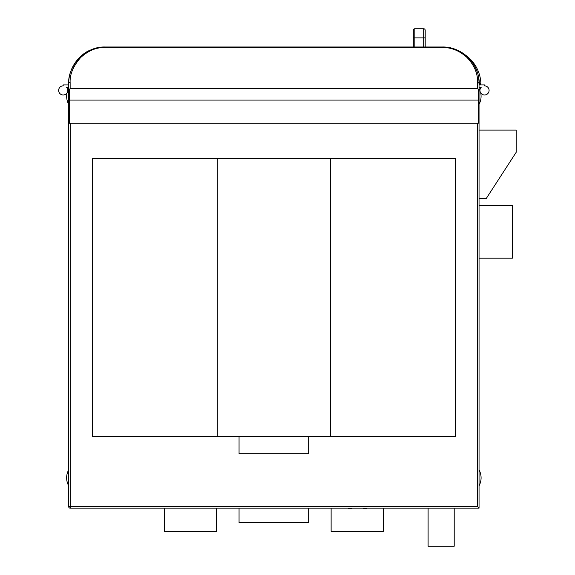 <?xml version="1.0" encoding="UTF-8"?>
<svg xmlns="http://www.w3.org/2000/svg" width="575" height="575" viewBox="0 0 575 575"><rect width="100%" height="100%" fill="white"/><g stroke="black" fill="none" stroke-linecap="round" stroke-linejoin="round"><path stroke-width="0.86" d="M479.04 88.413A16.474 16.474 0 0 1 479.952 90.376M480.722 92.942A16.474 16.474 0 0 1 479.04 104.283M479.04 469.89A16.474 16.474 0 0 1 479.04 485.796M68.684 104.283A16.474 16.474 0 0 1 67.002 92.949M67.771 90.376A16.474 16.474 0 0 1 68.684 88.413M68.684 485.796A16.474 16.474 0 0 1 68.684 469.89M479.04 87.213L481.261 87.213L479.04 87.213L479.04 111.579A1.509 1.509 0 0 0 478.299 110.285M70.193 123.266L70.193 508.149A1.509 1.509 0 0 1 68.684 506.64A1.509 1.509 0 0 0 70.193 508.149L479.04 508.149L479.04 83.533A1.452 0.934 180 0 0 477.588 82.606L477.588 88.629M63.2 85.847A4.571 4.571 0 0 0 58.787 91.583A4.571 4.571 0 0 0 65.457 94.386A4.571 4.571 0 0 0 66.463 87.213L68.684 87.213L66.463 87.213A4.564 4.564 0 0 1 65.457 94.379A4.564 4.564 0 0 1 58.787 91.583A4.564 4.564 0 0 1 63.2 85.847L63.2 84.927L68.684 84.927M480.391 84.532L479.378 84.927L480.88 83.361A36.548 36.548 0 0 0 465.218 54.92A36.548 36.548 0 0 1 480.88 83.361L479.378 83.483L479.04 84.927L484.524 84.927L484.524 85.847A4.564 4.564 0 0 1 488.937 91.583A4.564 4.564 0 0 1 482.267 94.379A4.564 4.564 0 0 1 481.261 87.213A4.564 4.564 0 0 0 482.267 94.379A4.564 4.564 0 0 0 488.937 91.583A4.564 4.564 0 0 0 484.524 85.847M69.417 110.285A1.509 1.509 0 0 0 68.684 111.579L68.684 83.533C68.231 75.088 71.882 66.391 79.63 57.45C87.63 50.19 96.162 46.704 105.225 46.992L442.498 46.992A36.548 36.548 0 0 1 467.899 57.263M69.417 111.579L68.684 111.579L68.684 506.64L477.53 506.64L479.04 508.149M479.04 198.648L486.17 198.648L516.213 152.246L516.213 130.108L479.04 130.108M479.04 258.175L512.397 258.175L512.397 205.246L479.04 205.246M70.136 88.629L70.128 82.606C69.704 74.491 73.205 66.139 80.644 57.557C88.327 50.578 96.521 47.229 105.225 47.509L442.498 47.509C451.188 47.344 459.317 50.636 466.893 57.371C474.296 65.097 477.861 73.507 477.588 82.606M105.225 47.509L105.225 46.992A36.548 36.548 0 0 0 100.999 47.236A36.548 36.548 0 0 1 105.225 46.992C85.783 48.789 82.52 54.891 76.518 60.921C71.257 67.893 68.648 75.433 68.684 83.533A36.548 36.548 0 0 1 93.854 48.803A36.548 36.548 0 0 0 68.684 83.533A1.452 0.934 -0 0 1 70.128 82.606M469.502 58.916A36.548 36.548 0 0 1 472.355 62.467M475.317 67.462A36.548 36.548 0 0 1 477.286 72.357M478.551 77.596A36.548 36.548 0 0 1 479.04 83.533C479.327 74.067 475.611 65.306 467.899 57.263C460.014 50.248 451.548 46.819 442.498 46.992L442.498 47.509M478.299 111.579L479.04 111.579M428.102 508.149L428.102 546.25L454.207 546.25L454.207 508.149M348.522 508.149L348.522 508.544L351.426 508.544L351.426 508.149M366.62 508.149L366.62 508.544L363.723 508.544L363.723 508.149M239.056 508.149L239.056 522.653L308.667 522.653L308.667 508.149M164.364 508.149L164.364 531.35L216.603 531.35L216.603 508.149M383.353 508.149L383.353 531.35L331.121 531.35L331.121 508.149M479.378 84.927L480.858 83.706M413.317 46.992L413.317 30.259A1.509 1.509 0 0 1 414.827 28.75L423.689 28.75L414.827 28.75A1.509 1.509 0 0 0 413.317 30.259A1.509 1.509 0 0 1 414.827 28.75L414.827 37.885L423.689 37.885L423.689 46.992M425.191 37.885L425.191 30.259A1.509 1.509 0 0 0 423.689 28.75L423.689 37.885L425.191 37.885L425.191 46.992M425.191 30.259A1.509 1.509 0 0 0 423.689 28.75M69.417 100.064L69.417 123.266L478.299 123.266L478.299 89.916A1.509 1.509 0 0 0 476.797 88.406L70.926 88.406A1.509 1.509 0 0 0 69.417 89.916L69.417 100.064L478.299 100.064M330.431 158.29L330.431 436.727L455.278 436.727L455.278 158.29L92.438 158.29L92.438 436.727L217.292 436.727L217.292 158.29M330.431 436.727L217.292 436.727M239.056 436.727L239.056 453.783L308.667 453.783L308.667 436.727M477.53 506.64L477.53 123.266M479.04 83.483L479.378 83.483A35.039 35.039 0 0 0 478.285 76.123M480.88 83.361A36.548 36.548 0 0 0 465.218 54.92M414.827 46.992L414.827 37.885L413.317 37.885"/></g></svg>
